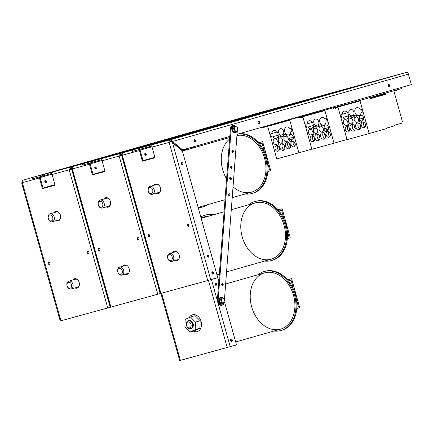 <?xml version="1.0" encoding="UTF-8"?>
<svg xmlns="http://www.w3.org/2000/svg" width="433" height="433" viewBox="0 0 433 433"><rect width="100%" height="100%" fill="white"/><g stroke="black" fill="none" stroke-linecap="round" stroke-linejoin="round"><path stroke-width="0.65" d="M141.705 147.648L137.775 148.757L141.715 147.68M318.969 97.052L311.073 99.303L318.986 97.1M303.533 101.268L307.841 100.088L303.544 101.3M337.902 91.845L342.211 90.67L337.908 91.877M330.309 93.826L333.08 93.057L330.309 93.826M373.208 81.583L375.979 80.814L373.208 81.583M337.063 91.753L339.835 90.99L337.063 91.753M362.058 84.9L364.83 84.132L362.058 84.9M207.667 255.086A1.12 0.747 -105.3 0 1 207.672 255.086A1.12 0.747 -105.3 0 1 208.69 255.963A1.12 0.747 -105.3 0 1 208.262 257.24A1.12 0.747 -105.3 0 1 207.245 256.363A1.12 0.747 -105.3 0 1 207.667 255.086M207.818 257.17A1.12 0.747 74.7 0 0 207.326 255.373M181.838 162.57A1.12 0.747 -105.3 0 1 181.844 162.57A1.12 0.747 -105.3 0 1 182.861 163.447A1.12 0.747 -105.3 0 1 182.434 164.724A1.12 0.747 -105.3 0 1 181.416 163.847A1.12 0.747 -105.3 0 1 181.838 162.57M181.99 164.654A1.12 0.747 74.7 0 0 181.492 162.857M212.338 271.805A1.223 0.817 -105.3 0 1 212.343 271.805A1.223 0.817 -105.3 0 1 213.458 272.768A1.223 0.817 -105.3 0 1 212.987 274.165A1.223 0.817 -105.3 0 1 211.878 273.207A1.223 0.817 -105.3 0 1 212.338 271.805M212.549 274.111A1.223 0.817 74.7 0 0 211.991 272.07M194.422 139.729A1.12 0.747 -105.3 0 1 194.428 139.724A1.12 0.747 -105.3 0 1 195.445 140.606A1.12 0.747 -105.3 0 1 195.018 141.883A1.12 0.747 -105.3 0 1 194 141.006A1.12 0.747 -105.3 0 1 194.422 139.729M194.574 141.813A1.12 0.747 74.7 0 0 194.081 140.011M145.228 153.217A1.12 0.747 -105.3 0 1 145.234 153.212A1.12 0.747 -105.3 0 1 146.251 154.094A1.12 0.747 -105.3 0 1 145.824 155.371A1.12 0.747 -105.3 0 1 144.806 154.494A1.12 0.747 -105.3 0 1 145.228 153.217M145.38 155.301A1.12 0.747 74.7 0 0 144.887 153.499A1.12 0.747 -105.3 0 1 145.38 155.301M388.536 84.327A1.12 0.747 -105.3 0 1 388.542 84.327A1.12 0.747 -105.3 0 1 389.559 85.204A1.12 0.747 -105.3 0 1 389.132 86.481A1.12 0.747 -105.3 0 1 388.12 85.604A1.12 0.747 -105.3 0 1 388.536 84.327M388.688 86.416A1.12 0.747 74.7 0 0 388.195 84.614A1.12 0.747 -105.3 0 1 388.688 86.416M258.577 121.31A1.223 0.817 -105.3 0 1 258.582 121.31A1.223 0.817 -105.3 0 1 259.692 122.268A1.223 0.817 -105.3 0 1 259.226 123.665A1.223 0.817 -105.3 0 1 258.117 122.707A1.223 0.817 -105.3 0 1 258.577 121.31M258.788 123.616A1.223 0.817 74.7 0 0 258.225 121.576M155.907 183.955A4.887 3.626 -105.9 0 0 154.592 185.102M156.854 193.031A4.887 3.626 -105.9 0 0 158.581 193.307M153.877 185.308A4.887 3.626 74.1 0 1 155.544 184.03A4.887 3.626 74.1 0 1 155.571 184.025A4.887 3.626 74.1 0 1 160.378 187.754A4.887 3.626 74.1 0 1 158.229 193.437A4.887 3.626 74.1 0 1 156.14 193.232M174.694 251.237A4.887 3.626 -105.9 0 0 173.379 252.385A4.887 3.626 74.1 0 1 174.694 251.237M175.641 260.314A4.887 3.626 -105.9 0 0 177.362 260.596A4.887 3.626 74.1 0 1 175.641 260.314M172.664 252.591A4.887 3.626 74.1 0 1 174.331 251.319A4.887 3.626 74.1 0 1 174.358 251.308A4.887 3.626 74.1 0 1 179.165 255.042A4.887 3.626 74.1 0 1 177.016 260.72A4.887 3.626 74.1 0 1 174.927 260.52M188.144 223.915A1.223 0.909 -105.9 0 0 187.933 225.133A1.223 0.909 -105.9 0 0 188.756 226.058M187.765 223.91A1.223 0.909 74.1 0 1 188.967 224.846A1.223 0.909 74.1 0 1 188.425 226.264A1.223 0.909 74.1 0 1 187.218 225.339A1.223 0.909 74.1 0 1 187.754 223.915A1.223 0.909 74.1 0 1 187.765 223.91M149.028 234.637A1.223 0.909 -105.9 0 0 148.817 235.855A1.223 0.909 -105.9 0 0 149.639 236.781M148.649 234.637A1.223 0.909 74.1 0 1 149.85 235.568A1.223 0.909 74.1 0 1 149.309 236.986A1.223 0.909 74.1 0 1 148.102 236.061A1.223 0.909 74.1 0 1 148.638 234.637A1.223 0.909 74.1 0 1 148.649 234.637M122.23 154.673L122.068 154.478A2.219 1.645 74.1 0 1 123.156 152.692A2.219 1.488 74.7 0 0 122.333 155.236L139.431 150.549A2.219 1.488 -105.3 0 1 139.318 149.515M140.108 148.059A2.219 1.488 -105.3 0 1 140.265 148.005L152.887 144.541A2.219 1.488 74.7 0 0 152.053 147.09L155.025 157.736L154.668 157.899L142.403 161.195L139.431 150.549M140.297 149.25A1.11 0.742 74.7 0 0 140.146 150.343L143.117 160.989L142.403 161.195M207.721 280.552L217.75 277.705L182.353 150.928L171.425 141.77L169.146 142.403L207.721 280.552L160.908 293.385L122.333 155.236M152.053 147.09L169.146 142.403A2.219 1.488 -105.3 0 1 169.98 139.854A2.219 1.645 74.1 0 1 171.852 140.828L182.612 149.888L229.815 136.417M172.67 141.412L408.422 74.13A2.219 1.645 -105.9 0 0 406.241 72.43L359.428 85.263A2.219 1.645 -105.9 0 0 359.412 85.269A2.219 1.645 -105.9 0 0 359.401 85.269M408.422 74.13L411.35 84.608L237.019 134.365M182.612 149.888L181.817 150.11L170.927 141.082L171.852 140.828M121.684 155.615L119.162 156.107L157.731 294.256L160.908 293.385L179.679 360.57L236.51 344.906L224.565 302.131M123.156 152.692A2.219 1.645 74.1 0 1 123.167 152.692L359.428 85.263L140.265 148.005M143.117 160.989L154.662 157.888M143.02 160.638L154.89 157.249M181.021 149.791L181.34 149.699M170.927 141.082A1.11 0.823 -105.9 0 0 170.277 140.925A1.11 0.742 74.7 0 0 169.86 142.197L171.425 141.77M151.945 145.948L132.612 151.355L132.314 150.289M169.146 142.403L169.86 142.197M170.277 140.925L169.98 139.854L152.887 144.541M151.637 144.887L151.934 145.953M154.651 157.839L155.025 157.731M143.491 160.887L142.776 161.092M142.793 161.152L143.507 160.946M142.435 147.512L142.733 148.579M222.54 283.507A1.12 0.747 -105.3 0 1 223.233 284.622A1.12 0.747 -105.3 0 1 222.757 285.628A1.12 0.747 -105.3 0 1 221.739 284.746A1.12 0.747 -105.3 0 1 222.167 283.474A1.12 0.747 -105.3 0 1 222.54 283.507M222.313 285.558A1.12 0.747 74.7 0 0 221.815 283.756M230.416 179.614A1.223 0.817 74.7 0 0 229.858 177.579M230.448 179.63A1.223 0.817 -105.3 0 1 229.69 178.412A1.223 0.817 -105.3 0 1 230.21 177.308A1.223 0.817 -105.3 0 1 231.325 178.272A1.223 0.817 -105.3 0 1 230.859 179.668A1.223 0.817 -105.3 0 1 230.448 179.63M232.451 152.243A1.12 0.747 74.7 0 0 231.958 150.44M232.521 152.281A1.12 0.747 -105.3 0 1 231.828 151.166A1.12 0.747 -105.3 0 1 232.304 150.159A1.12 0.747 -105.3 0 1 233.322 151.036A1.12 0.747 -105.3 0 1 232.894 152.313A1.12 0.747 -105.3 0 1 232.521 152.281M231.211 168.561A1.12 0.747 74.7 0 0 230.713 166.759M231.282 168.594A1.12 0.747 -105.3 0 1 230.589 167.484A1.12 0.747 -105.3 0 1 231.065 166.472A1.12 0.747 -105.3 0 1 232.083 167.355A1.12 0.747 -105.3 0 1 231.655 168.632A1.12 0.747 -105.3 0 1 231.282 168.594M229.144 195.813A1.12 0.747 74.7 0 0 228.651 194.011M229.214 195.851A1.12 0.747 -105.3 0 1 228.521 194.736A1.12 0.747 -105.3 0 1 228.997 193.73A1.12 0.747 -105.3 0 1 230.015 194.606A1.12 0.747 -105.3 0 1 229.587 195.884A1.12 0.747 -105.3 0 1 229.214 195.851M224.197 302.645A4.368 2.928 -105.3 0 1 222.373 305.081A4.368 2.928 -105.3 0 1 218.189 299.571L231.217 128.233A4.368 2.928 -105.3 0 1 233.095 125.321A4.368 2.928 -105.3 0 1 235.985 126.588M237.262 131.161L224.478 299.235M233.095 125.321L232.304 125.538A4.368 2.928 74.7 0 0 230.421 128.449L217.393 299.788A4.368 2.928 74.7 0 0 221.582 305.297L222.373 305.081M224.121 298.537L221.961 297.428L220.662 297.785L219.271 299.712L220.04 302.748L222.205 303.858L223.661 303.387L223.731 302.813L221.983 301.915L221.36 299.463L220.57 299.355L221.344 302.391L221.983 301.915M221.474 297.558A3.491 2.344 74.7 0 0 220.37 297.493A3.491 2.344 74.7 0 0 219.32 302.234A3.491 2.344 74.7 0 0 223.13 303.603M224.895 301.579L223.731 302.813M222.167 297.455L224.229 298.808L224.851 301.26M224.272 298.537L224.229 298.808M223.504 303.506L221.344 302.391L220.04 302.748M219.271 299.712L220.57 299.355L221.961 297.428M237.165 127.145L234.848 126.117L233.549 126.474L232.207 128.466L233.035 131.491L235.206 132.52L236.505 132.168L236.721 131.48L234.967 130.647L234.296 128.206L235.384 126.598L237.019 127.15M234.415 126.236A3.491 2.344 74.7 0 0 231.991 130.149A3.491 2.344 74.7 0 0 236.077 132.281M235.049 126.138L235.384 126.598M234.848 126.117L233.506 128.108L234.296 128.206M232.207 128.466L233.506 128.108L234.334 131.134L234.967 130.647M237.847 130.171L236.721 131.48M236.505 132.168L234.334 131.134L233.035 131.491M149.558 235.005A1.12 0.828 -105.9 0 0 149.905 236.093M149.764 236.613A1.12 0.828 74.1 0 1 148.925 235.833A1.12 0.828 74.1 0 1 149.066 234.648M188.631 224.229A1.12 0.828 -105.9 0 0 189.015 225.431M188.869 225.907A1.12 0.828 74.1 0 1 187.992 225.133A1.12 0.828 74.1 0 1 188.155 223.915M231.341 341.393A1.223 0.817 74.7 0 0 230.778 339.353M231.785 341.442A1.223 0.817 -105.3 0 1 231.779 341.448A1.223 0.817 -105.3 0 1 230.665 340.484A1.223 0.817 -105.3 0 1 231.135 339.088A1.223 0.817 -105.3 0 1 232.245 340.046A1.223 0.817 -105.3 0 1 231.785 341.442M215.666 285.26A1.12 0.747 74.7 0 0 215.174 283.458M216.116 285.331A1.12 0.747 -105.3 0 1 216.11 285.331A1.12 0.747 -105.3 0 1 215.093 284.449A1.12 0.747 -105.3 0 1 215.52 283.177A1.12 0.747 -105.3 0 1 216.538 284.048A1.12 0.747 -105.3 0 1 216.116 285.331M218.789 281.439L217.723 277.623L211.428 279.42L217.409 300.848M175.073 251.21A4.887 3.626 -105.9 0 0 174.093 252.185M176.355 260.109A4.887 3.626 -105.9 0 0 177.698 260.417M91.715 161.357L87.785 162.462L91.726 161.385M268.98 110.756L261.083 113.008L268.996 110.81M253.543 114.972L257.851 113.792L253.554 115.005M287.913 105.549L292.221 104.375L287.923 105.582M280.319 107.53L283.09 106.762L280.319 107.53M323.218 95.287L325.989 94.518L323.218 95.287M287.079 105.463L289.845 104.694L287.079 105.463M312.069 98.605L314.84 97.842L312.069 98.605M95.238 166.921A1.12 0.747 -105.3 0 1 95.244 166.916A1.12 0.747 -105.3 0 1 96.261 167.798A1.12 0.747 -105.3 0 1 95.834 169.076A1.12 0.747 -105.3 0 1 94.816 168.199A1.12 0.747 -105.3 0 1 95.238 166.921M95.39 169.005A1.12 0.747 74.7 0 0 94.897 167.203A1.12 0.747 -105.3 0 1 95.39 169.005M105.917 197.659A4.887 3.626 -105.9 0 0 104.602 198.807M106.864 206.736A4.887 3.626 -105.9 0 0 108.591 207.017M103.888 199.012A4.887 3.626 74.1 0 1 105.555 197.735A4.887 3.626 74.1 0 1 105.582 197.729A4.887 3.626 74.1 0 1 110.393 201.464A4.887 3.626 74.1 0 1 108.239 207.142A4.887 3.626 74.1 0 1 106.15 206.936M124.704 264.942A4.887 3.626 -105.9 0 0 123.389 266.089M125.651 274.019A4.887 3.626 -105.9 0 0 127.378 274.3M122.674 266.295A4.887 3.626 74.1 0 1 124.341 265.023A4.887 3.626 74.1 0 1 124.368 265.012A4.887 3.626 74.1 0 1 129.175 268.747A4.887 3.626 74.1 0 1 127.026 274.425A4.887 3.626 74.1 0 1 124.937 274.224M138.154 237.62A1.223 0.909 -105.9 0 0 137.943 238.837A1.223 0.909 -105.9 0 0 138.766 239.763M137.775 237.614A1.223 0.909 74.1 0 1 138.977 238.551A1.223 0.909 74.1 0 1 138.436 239.969A1.223 0.909 74.1 0 1 137.229 239.043A1.223 0.909 74.1 0 1 137.764 237.62A1.223 0.909 74.1 0 1 137.775 237.614M99.038 248.342A1.223 0.909 -105.9 0 0 98.827 249.565A1.223 0.909 -105.9 0 0 99.65 250.49M98.659 248.342A1.223 0.909 74.1 0 1 99.861 249.273A1.223 0.909 74.1 0 1 99.319 250.691A1.223 0.909 74.1 0 1 98.112 249.765A1.223 0.909 74.1 0 1 98.648 248.342A1.223 0.909 74.1 0 1 98.659 248.342M72.241 168.383L72.078 168.183A2.219 1.645 74.1 0 1 73.166 166.402A2.219 1.488 74.7 0 0 72.343 168.94L71.64 169.13L72.343 168.93M90.308 162.954A1.11 0.742 74.7 0 0 90.156 164.047L93.127 174.699L92.413 174.9L89.442 164.253A2.219 1.488 -105.3 0 1 89.328 163.219M157.731 294.256L110.918 307.094L72.343 168.94L89.442 164.253M356.527 86.091A2.219 1.645 -105.9 0 0 356.251 86.135L309.438 98.968L73.166 166.402A2.219 1.645 74.1 0 1 73.177 166.396L102.897 158.251A2.219 1.488 74.7 0 0 102.064 160.795L105.035 171.441L92.413 174.9M102.064 160.795L119.162 156.107A2.219 1.488 -105.3 0 1 119.995 153.563A2.219 1.645 74.1 0 1 121.862 154.538L122.241 154.776M73.177 166.396L309.438 98.968A2.219 1.645 -105.9 0 0 309.427 98.973A2.219 1.645 -105.9 0 0 309.411 98.978M121.9 155.344L120.937 154.787L121.862 154.538M122.425 156.156L160.751 293.412M71.694 169.319L69.172 169.812L107.741 307.96L110.918 307.094M93.127 174.699L104.678 171.592M93.03 174.342L104.9 170.954M120.937 154.787A1.11 0.823 -105.9 0 0 120.293 154.63A1.11 0.742 74.7 0 0 119.876 155.902L121.435 155.474M101.961 159.658L82.622 165.06L82.324 163.993M119.162 156.107L119.876 155.902M120.293 154.63L119.995 153.563L102.897 158.251M101.647 158.592L101.944 159.658M104.662 171.544L105.035 171.436M93.506 174.596L92.786 174.797M92.803 174.856L93.523 174.651M92.446 161.217L92.749 162.283M41.73 175.062L37.795 176.166L41.736 175.094M218.99 124.46L211.093 126.712L219.006 124.515M203.559 128.677L207.867 127.502L203.564 128.709M237.923 119.254L242.231 118.079L237.934 119.286M230.329 121.235L233.1 120.466L230.329 121.235M273.228 108.992L276 108.223L273.228 108.992M237.089 119.167L239.86 118.398L237.089 119.167M262.084 112.315L264.855 111.546L262.084 112.315M45.254 180.626L45.254 180.626A1.12 0.747 -105.3 0 1 46.277 181.503A1.12 0.747 -105.3 0 1 45.849 182.78A1.12 0.747 -105.3 0 1 44.832 181.903A1.12 0.747 -105.3 0 1 45.254 180.626M45.4 182.71A1.12 0.747 74.7 0 0 44.908 180.907M55.933 211.364A4.887 3.626 -105.9 0 0 54.612 212.511M56.875 220.44A4.887 3.626 -105.9 0 0 58.601 220.722M53.898 212.717A4.887 3.626 74.1 0 1 55.565 211.445A4.887 3.626 74.1 0 1 55.592 211.434A4.887 3.626 74.1 0 1 60.404 215.169A4.887 3.626 74.1 0 1 58.249 220.846A4.887 3.626 74.1 0 1 56.16 220.646M74.72 278.652A4.887 3.626 -105.9 0 0 73.399 279.799M75.661 287.723A4.887 3.626 -105.9 0 0 77.388 288.005M72.684 279.999A4.887 3.626 74.1 0 1 74.352 278.728A4.887 3.626 74.1 0 1 74.379 278.717A4.887 3.626 74.1 0 1 79.19 282.451A4.887 3.626 74.1 0 1 77.036 288.129A4.887 3.626 74.1 0 1 74.947 287.929M88.164 251.324A1.223 0.909 -105.9 0 0 87.959 252.542A1.223 0.909 -105.9 0 0 88.776 253.467M87.785 251.319A1.223 0.909 74.1 0 1 88.987 252.255A1.223 0.909 74.1 0 1 88.451 253.673A1.223 0.909 74.1 0 1 87.244 252.748A1.223 0.909 74.1 0 1 87.78 251.324A1.223 0.909 74.1 0 1 87.785 251.319M49.048 262.046A1.223 0.909 -105.9 0 0 48.842 263.269A1.223 0.909 -105.9 0 0 49.66 264.195M48.669 262.046A1.223 0.909 74.1 0 1 49.871 262.977A1.223 0.909 74.1 0 1 49.335 264.401A1.223 0.909 74.1 0 1 48.128 263.47A1.223 0.909 74.1 0 1 48.664 262.046A1.223 0.909 74.1 0 1 48.669 262.046M22.251 182.087L22.088 181.887A2.219 1.645 74.1 0 1 23.176 180.106A2.219 1.645 74.1 0 1 23.187 180.101A2.219 1.488 74.7 0 0 22.359 182.645L39.452 177.958A2.219 1.488 -105.3 0 1 39.338 176.929M40.134 175.473A2.219 1.488 -105.3 0 1 40.285 175.414L52.907 171.955A2.219 1.488 74.7 0 0 52.074 174.499L55.045 185.145L42.818 188.561L42.423 188.604L39.452 177.958M40.318 176.659A1.11 0.742 74.7 0 0 40.166 177.752L43.143 188.404L42.423 188.604M107.741 307.96L60.929 320.799L22.359 182.645M52.074 174.499L69.172 169.812A2.219 1.488 -105.3 0 1 70.005 167.268A2.219 1.645 74.1 0 1 71.873 168.242L72.251 168.486M306.537 99.796A2.219 1.645 -105.9 0 0 306.261 99.839L259.448 112.672A2.219 1.645 -105.9 0 0 259.437 112.677A2.219 1.645 -105.9 0 0 259.427 112.683M71.91 169.049L70.952 168.491L71.873 168.242M72.435 169.86L110.761 307.121M21.65 182.834L60.225 320.983L60.929 320.799M43.143 188.404L54.688 185.302M43.04 188.046L54.91 184.658M70.952 168.491A1.11 0.823 -105.9 0 0 70.303 168.334A1.11 0.742 74.7 0 0 69.886 169.606L71.445 169.179M51.657 172.296L51.955 173.362L42.759 175.987L32.637 178.764L32.334 177.698M69.172 169.812L69.886 169.606M70.303 168.334L70.005 167.268L52.907 171.955M54.672 185.248L55.045 185.14M43.517 188.301L42.802 188.501M42.818 188.561L43.533 188.36M42.461 174.921L42.759 175.987M101.279 171.988L101.1 172.572M101.896 172.356L102.074 171.76M59.05 316.788L58.217 313.795M360.824 127.08A2.268 1.683 74.1 0 1 359.991 124.157M360.186 128.817A3.404 2.528 74.1 0 1 358.053 126.29A3.404 2.528 74.1 0 1 358.529 123.015M355.201 128.617A2.268 1.683 74.1 0 1 354.367 125.694M354.562 130.36A3.404 2.528 74.1 0 1 352.43 127.827A3.404 2.528 74.1 0 1 352.906 124.558M349.685 129.483A2.181 1.618 74.1 0 1 349.198 127.767M349.274 131.183A2.879 2.138 74.1 0 1 347.948 126.544M365.555 125.132A2.181 1.618 74.1 0 1 365.068 123.416M365.143 126.831A2.879 2.138 74.1 0 1 363.823 122.193M359.146 129.516A3.404 2.528 74.1 0 1 355.802 126.918A3.404 2.528 74.1 0 1 357.295 122.961A3.404 2.528 74.1 0 1 360.662 125.543A3.404 2.528 74.1 0 1 359.168 129.51A3.404 2.528 74.1 0 1 359.146 129.516M364.131 127.605A2.879 2.138 74.1 0 1 361.295 125.408A2.879 2.138 74.1 0 1 362.567 122.063A2.879 2.138 74.1 0 1 365.414 124.244A2.879 2.138 74.1 0 1 364.148 127.605A2.879 2.138 74.1 0 1 364.131 127.605M348.262 131.957A2.879 2.138 74.1 0 1 345.426 129.759A2.879 2.138 74.1 0 1 346.692 126.414A2.879 2.138 74.1 0 1 349.539 128.596A2.879 2.138 74.1 0 1 348.278 131.957A2.879 2.138 74.1 0 1 348.262 131.957M353.523 131.058A3.404 2.528 74.1 0 1 350.173 128.46A3.404 2.528 74.1 0 1 351.672 124.504A3.404 2.528 74.1 0 1 355.038 127.086A3.404 2.528 74.1 0 1 353.545 131.053A3.404 2.528 74.1 0 1 353.523 131.058M348.83 123.199L349.085 123.686M346.725 125.094A2.879 2.138 74.1 0 1 346.395 125.224A2.879 2.138 74.1 0 1 343.548 123.042A2.879 2.138 74.1 0 1 344.814 119.687A2.879 2.138 74.1 0 1 347.769 122.371L349.171 123.465L348.121 126.182L346.725 125.094L348.765 124.509M354.535 117.565L353.994 115.627L356.364 114.978L356.906 116.915A2.879 2.138 74.1 0 1 358.551 119.795A2.879 2.138 74.1 0 1 357.144 122.279A2.879 2.138 74.1 0 1 354.627 120.894A2.879 2.138 74.1 0 1 354.535 117.565L356.9 116.888M348.911 119.107L348.37 117.17L350.741 116.52L351.282 118.458A2.879 2.138 74.1 0 1 352.927 121.337A2.879 2.138 74.1 0 1 351.52 123.822A2.879 2.138 74.1 0 1 349.003 122.436A2.879 2.138 74.1 0 1 348.911 119.107L351.277 118.431M359.579 119.135A2.879 2.138 74.1 0 1 360.689 115.335A2.879 2.138 74.1 0 1 363.536 117.516A2.879 2.138 74.1 0 1 362.269 120.877A2.879 2.138 74.1 0 1 361.891 120.937L361.252 122.582L358.946 120.785L359.579 119.135L363.633 117.976M361.891 120.937L362.621 120.726M358.946 120.785L363.552 119.47M361.057 112.515A4.103 3.047 74.1 0 1 359.054 115.6A4.103 3.047 74.1 0 1 355 112.488A4.103 3.047 74.1 0 1 356.803 107.703A4.103 3.047 74.1 0 1 360.169 109.316L361.479 108.959L362.372 112.152L361.057 112.515L362.367 112.142M351.039 115.898A3.404 2.528 74.1 0 1 348.841 112.542A3.404 2.528 74.1 0 1 350.492 109.435A3.404 2.528 74.1 0 1 353.55 111.227A3.404 2.528 74.1 0 1 353.415 115.248L353.885 116.926L351.509 117.576L351.039 115.898L353.442 115.216M351.509 117.576L353.875 116.899M343.066 117.446L348.441 115.898L343.066 117.446A4.103 3.047 74.1 0 0 346.432 119.059A4.103 3.047 74.1 0 0 348.235 114.28A4.103 3.047 74.1 0 0 344.181 111.167A4.103 3.047 74.1 0 0 342.173 114.252L347.51 112.726M341.751 117.808L340.858 114.61L342.173 114.252M396.839 89.902L396.98 90.389L397.099 89.831M371.168 97.23L370.924 97.826L370.312 97.999L370.502 98.675L385.679 94.34L385.494 93.669L384.087 94.069L384.856 93.322M396.98 90.389L393.938 91.26L402.344 121.37L401.754 123.172L395.573 124.937L393.916 126.014L386.896 128.016L385.576 128.877L369.16 133.564L360.045 100.932L355.206 102.312L355.065 101.82M370.459 98.513L385.679 94.34M371.021 97.652L384.087 94.069M337.94 107.048L347.039 139.626L369.16 133.564M332.945 107.882L333.085 108.374L355.206 102.312M290.554 146.343A2.268 1.683 74.1 0 1 289.72 143.42M289.915 148.086A3.404 2.528 74.1 0 1 287.783 145.553A3.404 2.528 74.1 0 1 288.259 142.278M284.93 147.886A2.268 1.683 74.1 0 1 284.097 144.963M284.292 149.623A3.404 2.528 74.1 0 1 282.159 147.096A3.404 2.528 74.1 0 1 282.635 143.821M279.415 148.746A2.181 1.618 74.1 0 1 278.922 147.036M278.998 150.446A2.879 2.138 74.1 0 1 277.677 145.807M295.284 144.395A2.181 1.618 74.1 0 1 294.797 142.684M294.873 146.094A2.879 2.138 74.1 0 1 293.547 141.456M288.876 148.784A3.404 2.528 74.1 0 1 285.526 146.186A3.404 2.528 74.1 0 1 287.025 142.23A3.404 2.528 74.1 0 1 290.391 144.811A3.404 2.528 74.1 0 1 288.898 148.779A3.404 2.528 74.1 0 1 288.876 148.784M293.861 146.874A2.879 2.138 74.1 0 1 291.025 144.676A2.879 2.138 74.1 0 1 292.291 141.326A2.879 2.138 74.1 0 1 295.138 143.512A2.879 2.138 74.1 0 1 293.877 146.868A2.879 2.138 74.1 0 1 293.861 146.874M277.986 151.225A2.879 2.138 74.1 0 1 275.155 149.028A2.879 2.138 74.1 0 1 276.422 145.677A2.879 2.138 74.1 0 1 279.269 147.864A2.879 2.138 74.1 0 1 278.002 151.22A2.879 2.138 74.1 0 1 277.986 151.225M283.252 150.327A3.404 2.528 74.1 0 1 279.902 147.723A3.404 2.528 74.1 0 1 281.401 143.772A3.404 2.528 74.1 0 1 284.768 146.354A3.404 2.528 74.1 0 1 283.274 150.321A3.404 2.528 74.1 0 1 283.252 150.327M278.56 142.468L278.814 142.95M276.449 144.357A2.879 2.138 74.1 0 1 276.124 144.492A2.879 2.138 74.1 0 1 273.277 142.305A2.879 2.138 74.1 0 1 274.544 138.95A2.879 2.138 74.1 0 1 277.499 141.64L278.895 142.728L277.851 145.45L276.449 144.357L278.495 143.778M284.259 136.833L283.723 134.896L286.094 134.246L286.635 136.178A2.879 2.138 74.1 0 1 288.281 139.063A2.879 2.138 74.1 0 1 286.873 141.548A2.879 2.138 74.1 0 1 284.357 140.162A2.879 2.138 74.1 0 1 284.259 136.833L286.63 136.157M278.635 138.371L278.1 136.438L280.47 135.783L281.012 137.721A2.879 2.138 74.1 0 1 282.657 140.606A2.879 2.138 74.1 0 1 281.25 143.085A2.879 2.138 74.1 0 1 278.733 141.705A2.879 2.138 74.1 0 1 278.635 138.371L281.006 137.699M289.309 138.403A2.879 2.138 74.1 0 1 290.413 134.598A2.879 2.138 74.1 0 1 293.26 136.785A2.879 2.138 74.1 0 1 291.999 140.14A2.879 2.138 74.1 0 1 291.615 140.2L290.981 141.851L288.67 140.048L289.309 138.403L293.363 137.245M291.615 140.2L292.351 139.989M288.67 140.048L293.282 138.733M290.787 131.778A4.103 3.047 74.1 0 1 288.784 134.863A4.103 3.047 74.1 0 1 284.73 131.756A4.103 3.047 74.1 0 1 286.527 126.972A4.103 3.047 74.1 0 1 289.894 128.585L291.209 128.222L292.102 131.421L290.787 131.778L292.096 131.405M280.768 135.166A3.404 2.528 74.1 0 1 278.571 131.811A3.404 2.528 74.1 0 1 280.221 128.704A3.404 2.528 74.1 0 1 283.279 130.49A3.404 2.528 74.1 0 1 283.144 134.517L283.61 136.195L281.239 136.844L280.768 135.166L283.171 134.479M281.239 136.844L283.604 136.168M272.795 136.714L278.17 135.166L272.795 136.714A4.103 3.047 74.1 0 0 276.162 138.327A4.103 3.047 74.1 0 0 277.964 133.543A4.103 3.047 74.1 0 0 273.905 130.43A4.103 3.047 74.1 0 0 271.902 133.516L277.239 131.995M271.48 137.072L270.587 133.878L271.902 133.516M300.085 117.424L300.231 117.938L302.943 117.164M311.863 149.125L298.884 152.827L289.774 120.195L284.936 121.581L284.795 121.083M300.188 117.781L302.905 117.034M267.67 126.312L276.768 158.895L298.884 152.827M262.674 127.15L262.815 127.643L284.936 121.581M325.686 136.709A2.268 1.683 74.1 0 1 324.853 133.786M325.053 138.452A3.404 2.528 74.1 0 1 322.921 135.919A3.404 2.528 74.1 0 1 323.397 132.644M320.063 138.251A2.268 1.683 74.1 0 1 319.229 135.329M319.43 139.994A3.404 2.528 74.1 0 1 317.297 137.461A3.404 2.528 74.1 0 1 317.768 134.187M314.547 139.112A2.181 1.618 74.1 0 1 314.06 137.402M314.136 140.812A2.879 2.138 74.1 0 1 312.815 136.178M330.422 134.76A2.181 1.618 74.1 0 1 329.93 133.05M330.006 136.46A2.879 2.138 74.1 0 1 328.685 131.827M324.014 139.15A3.404 2.528 74.1 0 1 320.664 136.552A3.404 2.528 74.1 0 1 322.163 132.595A3.404 2.528 74.1 0 1 325.524 135.177A3.404 2.528 74.1 0 1 324.03 139.145A3.404 2.528 74.1 0 1 324.014 139.15M328.993 137.239A2.879 2.138 74.1 0 1 326.163 135.042A2.879 2.138 74.1 0 1 327.429 131.692A2.879 2.138 74.1 0 1 330.276 133.878A2.879 2.138 74.1 0 1 329.01 137.234A2.879 2.138 74.1 0 1 328.993 137.239M313.124 141.591A2.879 2.138 74.1 0 1 310.288 139.394A2.879 2.138 74.1 0 1 311.56 136.043A2.879 2.138 74.1 0 1 314.407 138.23A2.879 2.138 74.1 0 1 313.14 141.586A2.879 2.138 74.1 0 1 313.124 141.591M318.39 140.693A3.404 2.528 74.1 0 1 315.04 138.095A3.404 2.528 74.1 0 1 316.539 134.138A3.404 2.528 74.1 0 1 319.9 136.72A3.404 2.528 74.1 0 1 318.407 140.687A3.404 2.528 74.1 0 1 318.39 140.693M313.698 132.834L313.947 133.321M311.587 134.728A2.879 2.138 74.1 0 1 311.262 134.858A2.879 2.138 74.1 0 1 308.415 132.677A2.879 2.138 74.1 0 1 309.682 129.315A2.879 2.138 74.1 0 1 312.637 132.005L314.033 133.093L312.983 135.816L311.587 134.728L313.633 134.143M319.397 127.199L318.856 125.261L321.232 124.612L321.773 126.544A2.879 2.138 74.1 0 1 323.419 129.429A2.879 2.138 74.1 0 1 322.011 131.913A2.879 2.138 74.1 0 1 319.489 130.528A2.879 2.138 74.1 0 1 319.397 127.199L321.762 126.523M313.773 128.742L313.232 126.804L315.608 126.155L316.15 128.087A2.879 2.138 74.1 0 1 317.795 130.972A2.879 2.138 74.1 0 1 316.382 133.456A2.879 2.138 74.1 0 1 313.865 132.07A2.879 2.138 74.1 0 1 313.773 128.742L316.139 128.065M324.441 128.769A2.879 2.138 74.1 0 1 325.551 124.964A2.879 2.138 74.1 0 1 328.398 127.15A2.879 2.138 74.1 0 1 327.132 130.506A2.879 2.138 74.1 0 1 326.753 130.566L326.119 132.217L323.808 130.414L324.441 128.769L328.501 127.611M326.753 130.566L327.489 130.36M323.808 130.414L328.414 129.099M325.925 122.149A4.103 3.047 74.1 0 1 323.916 125.234A4.103 3.047 74.1 0 1 319.863 122.122A4.103 3.047 74.1 0 1 321.665 117.338A4.103 3.047 74.1 0 1 325.031 118.951L326.347 118.593L327.234 121.787L325.925 122.149L327.234 121.776M315.906 125.532A3.404 2.528 74.1 0 1 313.703 122.176A3.404 2.528 74.1 0 1 315.359 119.07A3.404 2.528 74.1 0 1 318.417 120.861A3.404 2.528 74.1 0 1 318.282 124.883L318.748 126.56L316.371 127.21L315.906 125.532L318.304 124.85M316.371 127.21L318.742 126.533M307.928 127.08L313.303 125.532L307.928 127.08A4.103 3.047 74.1 0 0 311.295 128.693A4.103 3.047 74.1 0 0 313.097 123.908A4.103 3.047 74.1 0 0 309.043 120.802A4.103 3.047 74.1 0 0 307.035 123.887L312.377 122.36M306.618 127.443L305.725 124.244L307.035 123.887M335.223 107.79L335.369 108.304L338.076 107.53M347.001 139.491L334.022 143.199L324.912 110.561L320.068 111.947L319.933 111.449M335.321 108.147L338.038 107.4M302.802 116.677L311.901 149.261L334.022 143.199M297.812 117.516L297.947 118.009L320.068 111.947M260.195 127.746A2.219 1.645 -105.9 0 0 260.634 127.708L355.85 101.603A2.219 1.645 -105.9 0 0 355.861 101.598A2.219 1.645 -105.9 0 0 356.927 100.142M401.965 87.287A2.219 1.645 74.1 0 1 400.898 88.749A2.219 1.645 74.1 0 1 400.888 88.749L355.872 101.598L400.898 88.749M68.858 281.093A4.124 3.058 -105.9 0 0 67.05 285.894A4.124 3.058 -105.9 0 0 71.12 289.022A4.124 3.058 -105.9 0 0 72.939 284.232A4.124 3.058 -105.9 0 0 68.885 281.087A4.124 3.058 -105.9 0 0 68.858 281.093L75.277 279.263A4.124 3.058 74.1 0 1 75.299 279.253A4.124 3.058 74.1 0 1 77.729 279.859M79.304 285.385A4.124 3.058 74.1 0 1 77.539 287.187L71.12 289.022M68.49 282.289A3.074 2.279 74.1 0 1 71.634 286.208A3.074 2.279 74.1 0 1 67.824 287.252A3.074 2.279 74.1 0 1 68.49 282.289M201.026 217.799L205.107 216.635A29.255 21.704 -105.9 0 1 205.269 216.592A29.255 21.704 -105.9 0 1 209.247 216.013A29.255 21.704 -105.9 0 0 205.269 216.592A29.255 21.704 -105.9 0 0 205.107 216.635A29.255 21.704 -105.9 0 0 201.264 218.292M219.298 274.717A30.651 22.743 74.1 0 1 216.965 274.89M200.793 216.971A30.651 22.743 74.1 0 1 204.722 215.293A30.651 22.743 74.1 0 1 212.906 214.968M226.535 272.211A30.651 22.743 -105.9 0 0 227.352 271.691M213.805 214.714A30.651 22.743 -105.9 0 0 205.626 215.033L204.722 215.293M119.562 267.183A4.124 3.058 -105.9 0 0 117.754 271.989A4.124 3.058 -105.9 0 0 121.825 275.112A4.124 3.058 -105.9 0 0 123.638 270.322A4.124 3.058 -105.9 0 0 119.589 267.177A4.124 3.058 -105.9 0 0 119.562 267.183L125.981 265.353A4.124 3.058 74.1 0 1 126.003 265.348A4.124 3.058 74.1 0 1 126.517 265.267M128.742 273.071A4.124 3.058 74.1 0 1 128.244 273.277L121.825 275.112M119.194 268.379A3.074 2.279 74.1 0 1 122.339 272.297A3.074 2.279 74.1 0 1 118.528 273.342A3.074 2.279 74.1 0 1 119.194 268.379M270.993 259.237A29.255 21.704 -105.9 0 0 271.155 259.188A29.255 21.704 -105.9 0 0 284.026 225.214A29.255 21.704 -105.9 0 0 255.259 202.882A29.255 21.704 -105.9 0 0 255.097 202.931A29.255 21.704 -105.9 0 0 242.22 236.905A29.255 21.704 -105.9 0 0 270.993 259.237A29.255 21.704 -105.9 0 0 271.155 259.188A29.255 21.704 -105.9 0 0 284.026 225.214A29.255 21.704 -105.9 0 0 255.259 202.882A29.255 21.704 -105.9 0 0 255.097 202.931L231.287 209.724M248.569 204.793A30.651 22.743 74.1 0 1 254.712 201.589A30.651 22.743 74.1 0 1 284.995 224.819A30.651 22.743 74.1 0 1 271.534 260.536A30.651 22.743 74.1 0 1 271.367 260.579A30.651 22.743 74.1 0 1 264.628 261.05M272.27 260.325A30.651 22.743 -105.9 0 0 272.438 260.276A30.651 22.743 -105.9 0 0 285.894 224.559A30.651 22.743 -105.9 0 0 255.616 201.329L254.712 201.589M169.552 253.478A4.124 3.058 -105.9 0 0 167.744 258.279A4.124 3.058 -105.9 0 0 171.814 261.408A4.124 3.058 -105.9 0 0 173.628 256.617A4.124 3.058 -105.9 0 0 169.574 253.473A4.124 3.058 -105.9 0 0 169.552 253.478L175.971 251.649A4.124 3.058 74.1 0 1 175.993 251.638A4.124 3.058 74.1 0 1 176.507 251.562M178.732 259.362A4.124 3.058 74.1 0 1 178.234 259.573L171.814 261.408M169.184 254.674A3.074 2.279 74.1 0 1 172.329 258.593A3.074 2.279 74.1 0 1 168.518 259.638A3.074 2.279 74.1 0 1 169.184 254.674M283.804 218.221L283.539 218.297L283.804 218.221L281.596 210.314L279.058 211.039M287.014 229.707L288.973 236.721L287.42 237.149M287.328 238.643L290.262 237.809L282.137 208.706L278.024 209.789M288.973 236.721L287.42 237.165M284.118 219.58L284.313 220.034M278.089 209.864L282.137 208.706M50.076 213.81A4.124 3.058 -105.9 0 0 48.263 218.611A4.124 3.058 -105.9 0 0 52.339 221.734A4.124 3.058 -105.9 0 0 54.152 216.949A4.124 3.058 -105.9 0 0 50.098 213.805A4.124 3.058 -105.9 0 0 50.076 213.81L56.49 211.975A4.124 3.058 74.1 0 1 56.517 211.97A4.124 3.058 74.1 0 1 58.942 212.576M60.517 218.102A4.124 3.058 74.1 0 1 58.753 219.904L52.339 221.734M49.703 215.006A3.074 2.279 74.1 0 1 52.848 218.925A3.074 2.279 74.1 0 1 49.037 219.969A3.074 2.279 74.1 0 1 49.703 215.006M181.963 150.592L185.605 149.553A29.255 21.704 -105.9 0 1 185.768 149.509A29.255 21.704 -105.9 0 1 189.746 148.936A29.255 21.704 -105.9 0 0 185.768 149.509A29.255 21.704 -105.9 0 0 185.605 149.553A29.255 21.704 -105.9 0 0 182.32 150.895M206.947 204.869A30.651 22.743 74.1 0 1 202.049 207.158A30.651 22.743 74.1 0 1 201.875 207.207A30.651 22.743 74.1 0 1 198.233 207.791M190.726 147.577A30.651 22.743 74.1 0 1 193.405 147.891M202.779 206.947A30.651 22.743 -105.9 0 0 202.947 206.904A30.651 22.743 -105.9 0 0 207.851 204.609M194.309 147.631A30.651 22.743 -105.9 0 0 191.624 147.317M100.061 200.106A4.124 3.058 -105.9 0 0 98.253 204.906A4.124 3.058 -105.9 0 0 102.323 208.029A4.124 3.058 -105.9 0 0 104.136 203.245A4.124 3.058 -105.9 0 0 100.088 200.095A4.124 3.058 -105.9 0 0 100.061 200.106L106.48 198.271A4.124 3.058 74.1 0 1 106.502 198.265A4.124 3.058 74.1 0 1 108.932 198.871M110.507 204.398A4.124 3.058 74.1 0 1 108.743 206.2L102.323 208.029M99.693 201.302A3.074 2.279 74.1 0 1 102.838 205.22A3.074 2.279 74.1 0 1 99.027 206.26A3.074 2.279 74.1 0 1 99.693 201.302M229.62 138.998A29.255 21.704 -105.9 0 0 226.583 178.91M233.024 186.829A29.255 21.704 -105.9 0 0 251.492 192.155A29.255 21.704 -105.9 0 0 251.654 192.111A29.255 21.704 -105.9 0 0 264.736 158.911A29.255 21.704 -105.9 0 0 236.927 135.529A29.255 21.704 -105.9 0 1 264.736 158.911A29.255 21.704 -105.9 0 1 251.654 192.111L232.202 197.659M238.643 133.9A30.651 22.743 74.1 0 1 266.073 160.01A30.651 22.743 74.1 0 1 252.033 193.454A30.651 22.743 74.1 0 1 251.865 193.502A30.651 22.743 74.1 0 1 245.127 193.973M229.068 137.71A30.651 22.743 74.1 0 1 229.761 137.185M252.769 193.242A30.651 22.743 -105.9 0 0 252.937 193.194A30.651 22.743 -105.9 0 0 266.972 159.75A30.651 22.743 -105.9 0 0 239.546 133.64M150.051 186.396A4.124 3.058 -105.9 0 0 148.243 191.202A4.124 3.058 -105.9 0 0 152.313 194.325A4.124 3.058 -105.9 0 0 154.126 189.54A4.124 3.058 -105.9 0 0 150.072 186.39A4.124 3.058 -105.9 0 0 150.051 186.396L156.47 184.566A4.124 3.058 74.1 0 1 156.492 184.561A4.124 3.058 74.1 0 1 158.922 185.167M160.497 190.693A4.124 3.058 74.1 0 1 158.732 192.496L152.313 194.325M149.683 187.592A3.074 2.279 74.1 0 1 152.827 191.51A3.074 2.279 74.1 0 1 149.017 192.555A3.074 2.279 74.1 0 1 149.683 187.592M264.303 151.139L264.038 151.214L264.303 151.139L262.095 143.231L259.556 143.956M267.513 162.624L269.472 169.644L267.919 170.066M267.827 171.565L270.766 170.726L262.636 141.623L258.523 142.711M269.472 169.644L267.919 170.082M264.617 152.503L264.812 152.957M258.588 142.782L262.636 141.623M280.432 329.188A29.255 21.704 -105.9 0 0 280.595 329.14A29.255 21.704 -105.9 0 0 293.466 295.165A29.255 21.704 -105.9 0 0 264.698 272.833A29.255 21.704 -105.9 0 0 264.536 272.882A29.255 21.704 -105.9 0 0 251.665 306.862A29.255 21.704 -105.9 0 0 280.432 329.188A29.255 21.704 -105.9 0 0 280.595 329.14A29.255 21.704 -105.9 0 0 293.466 295.165A29.255 21.704 -105.9 0 0 264.698 272.833A29.255 21.704 -105.9 0 0 264.536 272.882L225.636 283.983M258.008 274.744A30.651 22.743 74.1 0 1 264.152 271.54A30.651 22.743 74.1 0 1 294.435 294.77A30.651 22.743 74.1 0 1 280.979 330.487A30.651 22.743 74.1 0 1 280.806 330.531A30.651 22.743 74.1 0 1 274.067 331.007M281.71 330.276A30.651 22.743 -105.9 0 0 281.878 330.227A30.651 22.743 -105.9 0 0 295.333 294.516A30.651 22.743 -105.9 0 0 265.056 271.28L264.152 271.54M187.965 321.957A3.074 2.279 74.1 0 1 191.11 325.876A3.074 2.279 74.1 0 1 187.305 326.92A3.074 2.279 74.1 0 1 187.965 321.957M188.36 320.756A4.124 3.058 -105.9 0 0 188.339 320.761A4.124 3.058 -105.9 0 0 186.531 325.567A4.124 3.058 -105.9 0 0 190.601 328.69A4.124 3.058 -105.9 0 0 192.414 323.9A4.124 3.058 -105.9 0 0 188.36 320.756M296.453 299.658L298.413 306.672L296.859 307.116M298.413 306.672L296.865 307.1M288.502 280.99L291.036 280.265L293.244 288.172L292.979 288.248L293.244 288.172M293.558 289.536L293.753 289.986M296.767 308.594L299.706 307.76L291.582 278.657L287.463 279.74M287.528 279.815L291.582 278.657M193.28 331.083A8.725 6.473 -105.9 0 0 197.221 331.586A8.725 6.473 -105.9 0 0 197.269 331.57A8.725 6.473 -105.9 0 0 201.096 321.405A8.725 6.473 -105.9 0 0 192.479 314.796A8.725 6.473 -105.9 0 0 189.205 317.573M200.165 320.756L199.911 328.268L194.617 330.698L189.935 332.035L195.223 329.605L195.478 322.092L200.165 320.756L195.131 315.668L190.444 317.005L185.156 319.435L184.902 326.953L189.935 332.035M192.761 322.726A4.124 3.058 -105.9 0 0 192.939 323.705M188.339 320.761L189.059 320.555A4.124 3.058 74.1 0 1 193.129 323.684A4.124 3.058 74.1 0 1 191.321 328.485L190.601 328.69M195.223 329.605L199.911 328.268M195.478 322.092L190.444 317.005M406.241 72.43L169.98 139.854M210.736 279.707L172.415 142.452M140.103 150.154L151.978 146.765M169.806 141.678L171.306 141.25M231.217 128.233L230.421 128.449M218.189 299.571L217.393 299.788M222.156 303.836A3.101 2.078 -105.3 0 1 220.088 302.77M220.024 302.683A3.101 2.078 -105.3 0 1 219.287 299.777M219.304 299.668A3.101 2.078 -105.3 0 1 220.63 297.823M221.36 299.463L222.486 297.909M232.234 128.422A3.101 2.078 -105.3 0 1 233.517 126.517M235.157 132.498A3.101 2.078 -105.3 0 1 233.078 131.513M233.014 131.426A3.101 2.078 -105.3 0 1 232.369 130.046A3.101 2.078 -105.3 0 1 232.223 128.531M237.132 127.432L237.804 129.873M230.215 346.703L217.978 302.884M227.201 347.547L208.435 280.351M180.382 360.38L161.623 293.19M356.251 86.135L119.995 153.563M90.113 163.858L101.993 160.47M119.817 155.382L121.321 154.954M40.285 175.414L259.448 112.672M306.261 99.839L70.005 167.268M40.128 177.568L52.003 174.174M69.827 169.087L71.331 168.659M121.63 155.425L160.199 293.574M223.661 303.387L225.019 301.503M225.036 301.428L224.31 298.586M237.988 130.03L237.208 127.199M236.667 132.043L237.977 130.1M71.64 169.13L110.209 307.278M259.437 112.677L23.176 180.106M272.438 260.276L271.534 260.536M224.088 211.78L201.172 218.319M271.155 259.188L226.556 271.919M219.358 273.97L216.906 274.674M202.947 206.904L202.049 207.158M252.937 193.194L252.033 193.454M229.734 137.521L182.385 151.036M225.003 199.716L198.119 207.385M281.878 330.227L280.979 330.487M222.443 284.892L221.858 285.06M280.595 329.14L235.687 341.956"/></g></svg>
